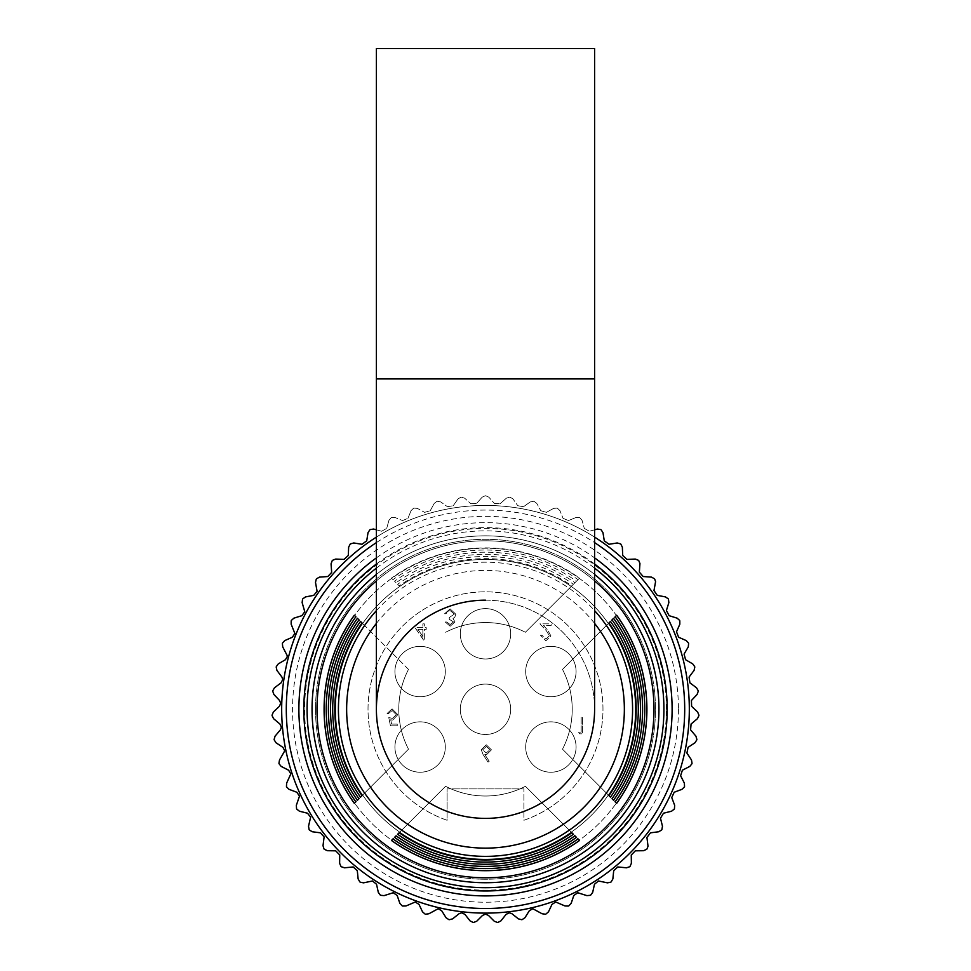 <?xml version="1.0" encoding="UTF-8"?>
<svg xmlns="http://www.w3.org/2000/svg" width="971" height="971" viewBox="0 0 971 971"><rect width="100%" height="100%" fill="white"/><g stroke="black" fill="none" stroke-linecap="round" stroke-linejoin="round"><path stroke-width="0.73" stroke-dasharray="4.86 3.64" d="M376.396 529.814L381.615 531.258L373.617 529.037L370.279 529.547A213.499 213.499 0 0 0 369.866 529.814L368.021 532.642L366.722 540.835L362.001 544.27L353.796 542.971L350.543 543.845A213.499 213.499 0 0 0 350.155 544.161L348.65 547.183L348.298 555.473L343.989 559.417L335.699 559.065L332.568 560.303A213.499 213.499 0 0 0 332.216 560.668L331.062 563.835L331.669 572.405L327.834 576.531L319.556 577.114L316.582 578.716A213.499 213.499 0 0 0 316.279 579.104L315.49 582.394L317.092 591.303L313.73 595.369L305.574 596.898L302.794 598.816A213.499 213.499 0 0 0 302.539 599.253L302.139 602.603L304.773 611.742L301.86 615.687L293.934 618.139L291.397 620.36A213.499 213.499 0 0 0 291.191 620.821L291.166 624.195L294.856 633.456L292.392 637.231L284.794 640.569L282.525 643.069A213.499 213.499 0 0 0 282.367 643.542L282.731 646.904L287.477 656.153L285.438 659.71L278.264 663.897L276.298 666.64A213.499 213.499 0 0 0 276.201 667.126L276.941 670.427L281.918 677.066L282.743 679.542L281.08 682.844L274.441 687.82L272.802 690.769A213.499 213.499 0 0 0 272.766 691.267L273.871 694.447L279.575 700.479L280.704 703.32L279.405 706.318L273.373 712.01L272.074 715.129A213.499 213.499 0 0 0 272.098 715.627L273.567 718.674L279.915 724.014L281.384 727.17L280.413 729.828L275.06 736.176L274.138 739.417A213.499 213.499 0 0 0 274.21 739.914L276.019 742.766L282.925 747.354L284.77 750.789L279.502 759.99L278.944 763.315A213.499 213.499 0 0 0 279.078 763.801L281.189 766.422L288.593 770.197L290.839 773.875L286.627 783.136L286.457 786.51A213.499 213.499 0 0 0 286.639 786.983L289.042 789.338L296.81 792.239L299.505 796.111L296.337 805.335L296.556 808.697A213.499 213.499 0 0 0 296.786 809.134L299.444 811.222L307.504 813.213L310.635 817.218L308.523 826.26L309.118 829.586A213.499 213.499 0 0 0 309.397 829.999L312.286 831.759L320.503 832.827L324.108 836.917L323.015 845.68L323.986 848.909A213.499 213.499 0 0 0 324.314 849.285L327.373 850.705L335.663 850.827L339.741 854.953L339.619 863.316L340.955 866.411A213.499 213.499 0 0 0 341.319 866.751L344.523 867.807L353.189 866.957L357.304 870.684L358.129 878.937L359.804 881.862A213.499 213.499 0 0 0 360.205 882.154L363.506 882.845L372.5 880.988L376.53 884.241L378.302 892.349L380.292 895.068A213.499 213.499 0 0 0 380.729 895.311L384.091 895.626L393.279 892.725L397.188 895.517L399.858 903.382L402.164 905.846A213.499 213.499 0 0 0 402.625 906.04L405.999 905.967L415.26 902.01L418.987 904.377L422.543 911.878L425.104 914.063A213.499 213.499 0 0 0 425.589 914.209L428.927 913.747L438.164 908.735L441.659 910.689L446.053 917.729L448.845 919.61A213.499 213.499 0 0 0 449.342 919.695L452.607 918.869L459.101 913.699L461.674 912.813L464.903 914.366L470.061 920.872L473.059 922.426A213.499 213.499 0 0 0 473.557 922.45L476.712 921.248L482.575 915.386L485.5 914.172L488.425 915.386L494.288 921.248L497.431 922.45A213.499 213.499 0 0 0 497.941 922.426L500.927 920.872L506.097 914.366L509.326 912.813L511.899 913.699L518.393 918.869L521.658 919.695A213.499 213.499 0 0 0 522.155 919.61L524.947 917.729L529.341 910.689L532.836 908.735L542.061 913.747L545.411 914.209A213.499 213.499 0 0 0 545.884 914.063L548.457 911.878L552.001 904.377L555.74 902.01L565.001 905.967L568.375 906.04A213.499 213.499 0 0 0 568.836 905.846L571.142 903.382L573.812 895.517L577.721 892.725L586.909 895.626L590.271 895.311A213.499 213.499 0 0 0 590.708 895.068L592.698 892.349L594.47 884.241L598.5 880.988L607.482 882.845L610.783 882.154A213.499 213.499 0 0 0 611.196 881.862L612.871 878.937L613.696 870.684L617.811 866.957L626.477 867.807L629.681 866.751A213.499 213.499 0 0 0 630.045 866.411L631.381 863.365L631.259 855.014L635.337 850.827L643.627 850.705L646.686 849.285A213.499 213.499 0 0 0 647.014 848.909L648.021 846.202L646.929 837.451L650.485 832.827L658.714 831.759L661.591 829.999A213.499 213.499 0 0 0 661.882 829.586L662.477 826.26L660.486 818.213L663.496 813.213L671.556 811.222L674.214 809.134A213.499 213.499 0 0 0 674.444 808.697L674.663 805.335L671.762 797.555L674.19 792.239L681.958 789.338L684.361 786.983A213.499 213.499 0 0 0 684.543 786.51L684.373 783.136L680.61 775.744L682.407 770.197L689.798 766.422L691.922 763.801A213.499 213.499 0 0 0 692.044 763.315L691.498 759.99L686.91 753.071L688.075 747.354L694.981 742.766L696.79 739.914A213.499 213.499 0 0 0 696.862 739.417L695.928 736.176L690.587 729.828L691.085 724.014L697.433 718.674L698.902 715.627A213.499 213.499 0 0 0 698.914 715.129L697.627 712.01L691.595 706.318L691.425 700.479L697.129 694.447L698.234 691.267A213.499 213.499 0 0 0 698.198 690.769L696.559 687.82L689.908 682.844L689.082 677.066L694.059 670.427L694.799 667.126A213.499 213.499 0 0 0 694.702 666.64L692.736 663.897L685.562 659.71L684.082 654.066L688.269 646.904L688.621 643.542A213.499 213.499 0 0 0 688.475 643.069L686.206 640.569L678.608 637.231L676.496 631.793L679.834 624.195L679.809 620.821A213.499 213.499 0 0 0 679.603 620.36L677.066 618.139L669.14 615.687L666.409 610.528L668.861 602.603L668.461 599.253A213.499 213.499 0 0 0 668.206 598.816L665.426 596.898L657.27 595.369L653.981 590.55L655.583 581.629L654.721 579.104A213.499 213.499 0 0 0 654.418 578.716L651.444 577.114L643.166 576.531L639.343 572.113L639.95 563.544L638.784 560.668A213.499 213.499 0 0 0 638.433 560.303L635.301 559.065L627.011 559.417L622.702 555.473L622.35 547.183L620.845 544.161A213.499 213.499 0 0 0 620.457 543.845L617.192 542.971L608.999 544.27L604.278 540.835L602.979 532.642L601.134 529.814A213.499 213.499 0 0 0 600.709 529.547L597.383 529.037L589.385 531.258L594.604 529.814M689.337 709.279A203.837 203.837 0 0 1 485.5 913.116A203.837 203.837 0 0 1 281.663 709.279A203.837 203.837 0 0 0 485.5 913.116A203.837 203.837 0 0 0 689.337 709.279A203.837 203.837 0 0 0 485.5 505.442A203.837 203.837 0 0 0 281.663 709.279A203.837 203.837 0 0 0 485.5 913.116A203.837 203.837 0 0 0 689.337 709.279A203.837 203.837 0 0 0 485.5 505.442A203.837 203.837 0 0 0 281.663 709.279A203.837 203.837 0 0 1 485.5 505.442A203.837 203.837 0 0 1 689.337 709.279M678.438 709.279A192.938 192.938 0 0 1 485.5 902.217A192.938 192.938 0 0 1 292.562 709.279A192.938 192.938 0 0 1 485.5 516.354A192.938 192.938 0 0 1 678.438 709.279M666.373 709.279A180.873 180.873 0 0 0 485.5 528.406A180.873 180.873 0 0 0 304.627 709.279A180.873 180.873 0 0 0 485.5 890.164A180.873 180.873 0 0 0 666.373 709.279M315.526 709.279A169.974 169.974 0 0 1 485.5 539.306A169.974 169.974 0 0 1 655.474 709.279A169.974 169.974 0 0 1 485.5 879.253A169.974 169.974 0 0 1 315.526 709.279A169.974 169.974 0 0 1 485.5 539.306A169.974 169.974 0 0 1 655.474 709.279A169.974 169.974 0 0 1 485.5 879.253A169.974 169.974 0 0 1 315.526 709.279M335.675 709.279A149.825 149.825 0 0 1 485.5 559.466A149.825 149.825 0 0 1 635.325 709.279A149.825 149.825 0 0 1 485.5 859.104A149.825 149.825 0 0 1 335.675 709.279A149.825 149.825 0 0 1 485.5 559.466A149.825 149.825 0 0 1 635.325 709.279A149.825 149.825 0 0 1 485.5 859.104A149.825 149.825 0 0 1 335.675 709.279A149.825 149.825 0 0 1 485.5 559.466A149.825 149.825 0 0 1 635.325 709.279A149.825 149.825 0 0 1 485.5 859.104A149.825 149.825 0 0 1 335.675 709.279A149.825 149.825 0 0 1 485.5 559.466A149.825 149.825 0 0 1 635.325 709.279A149.825 149.825 0 0 1 485.5 859.104A149.825 149.825 0 0 1 335.675 709.279M312.055 709.279A173.445 173.445 0 0 1 485.5 535.846A173.445 173.445 0 0 1 658.945 709.279A173.445 173.445 0 0 1 485.5 882.724A173.445 173.445 0 0 1 312.055 709.279M579.469 517.579A213.499 213.499 0 0 1 579.93 517.798A213.499 213.499 0 0 0 579.469 517.579L576.106 517.458L568.411 520.577L576.106 517.458L579.469 517.579M557.014 508.112A213.499 213.499 0 0 1 557.488 508.282A213.499 213.499 0 0 0 557.014 508.112L553.652 508.379L546.37 512.36L553.652 508.379L557.014 508.112M533.613 501.279A213.499 213.499 0 0 1 534.099 501.388A213.499 213.499 0 0 0 533.613 501.279L530.3 501.922L523.515 506.704L530.3 501.922L533.613 501.279M509.593 497.152A213.499 213.499 0 0 1 510.091 497.201A213.499 213.499 0 0 0 509.593 497.152L506.377 498.172L500.174 503.694L506.377 498.172L509.593 497.152M485.245 495.78A213.499 213.499 0 0 1 485.755 495.78A213.499 213.499 0 0 0 485.245 495.78L482.174 497.164L476.652 503.354L482.174 497.164L485.245 495.78M460.909 497.201A213.499 213.499 0 0 1 461.407 497.152A213.499 213.499 0 0 0 460.909 497.201L458.009 498.924L453.239 505.709L458.009 498.924L460.909 497.201M436.901 501.388A213.499 213.499 0 0 1 437.387 501.279A213.499 213.499 0 0 0 436.901 501.388L434.219 503.427L430.238 510.71L434.219 503.427L436.901 501.388M413.512 508.282A213.499 213.499 0 0 1 413.986 508.112A213.499 213.499 0 0 0 413.512 508.282L411.085 510.625L407.966 518.308L411.085 510.625L413.512 508.282M391.07 517.798A213.499 213.499 0 0 1 391.519 517.579A213.499 213.499 0 0 0 391.07 517.798L388.922 520.395L386.701 528.394L388.922 520.395L391.07 517.798M376.396 537.109A203.837 203.837 0 0 1 594.604 537.109M376.396 542.607A199.213 199.213 0 0 1 594.604 542.607M584.299 528.394L589.385 531.258L584.299 528.394L582.078 520.395L584.299 528.394M582.078 520.395L579.93 517.798L582.078 520.395M563.034 518.308L568.411 520.577L563.034 518.308L559.915 510.625L563.034 518.308M559.915 510.625L557.488 508.282L559.915 510.625M540.762 510.71L546.37 512.36L540.762 510.71L536.781 503.427L540.762 510.71M536.781 503.427L534.099 501.388L536.781 503.427M517.761 505.709L523.515 506.704L517.761 505.709L512.991 498.924L517.761 505.709M512.991 498.924L510.091 497.201L512.991 498.924M494.348 503.354L500.174 503.694L494.348 503.354L488.826 497.164L494.348 503.354M488.826 497.164L485.755 495.78L488.826 497.164M470.814 503.694L476.652 503.354L470.814 503.694L464.624 498.172L470.814 503.694M464.624 498.172L461.407 497.152L464.624 498.172M447.473 506.704L453.239 505.709L447.473 506.704L440.7 501.922L447.473 506.704M440.7 501.922L437.387 501.279L440.7 501.922M424.63 512.36L430.238 510.71L424.63 512.36L417.348 508.379L424.63 512.36M417.348 508.379L413.986 508.112L417.348 508.379M402.577 520.577L407.966 518.308L402.577 520.577L394.894 517.458L402.577 520.577M394.894 517.458L391.519 517.579L394.894 517.458M381.615 531.258L386.701 528.394L381.615 531.258M594.604 574.456A173.445 173.445 0 0 0 376.396 574.456A173.445 173.445 0 0 1 594.604 574.456M485.5 600.175A109.104 109.104 0 0 1 594.604 709.279A109.104 109.104 0 0 0 485.5 600.175A109.104 109.104 0 0 0 376.396 709.279M408.5 669.395A86.722 86.722 0 0 0 408.5 749.175L355.859 801.815L408.5 749.175A86.722 86.722 0 0 1 398.778 709.279A86.722 86.722 0 0 0 408.5 749.175A86.722 86.722 0 0 1 398.778 709.279A86.722 86.722 0 0 0 408.5 749.175A86.722 86.722 0 0 1 408.5 669.395A86.722 86.722 0 0 0 398.778 709.279A86.722 86.722 0 0 1 408.5 669.395A86.722 86.722 0 0 0 398.778 709.279A86.722 86.722 0 0 1 408.5 669.395L355.859 616.755L408.5 669.395M460.315 709.279A25.185 25.185 0 0 1 485.5 684.094A25.185 25.185 0 0 1 510.685 709.279A25.185 25.185 0 0 1 485.5 734.477A25.185 25.185 0 0 1 460.315 709.279A25.185 25.185 0 0 1 485.5 684.094A25.185 25.185 0 0 1 510.685 709.279A25.185 25.185 0 0 1 485.5 734.477A25.185 25.185 0 0 1 460.315 709.279M460.315 633.796A25.185 25.185 0 0 1 485.5 608.611A25.185 25.185 0 0 1 510.685 633.796A25.185 25.185 0 0 1 485.5 658.981A25.185 25.185 0 0 1 460.315 633.796A25.185 25.185 0 0 1 485.5 608.611A25.185 25.185 0 0 1 510.685 633.796A25.185 25.185 0 0 1 485.5 658.981A25.185 25.185 0 0 1 460.315 633.796M525.687 747.027A25.185 25.185 0 0 1 550.873 721.841A25.185 25.185 0 0 1 576.07 747.027A25.185 25.185 0 0 1 550.873 772.224A25.185 25.185 0 0 1 525.687 747.027A25.185 25.185 0 0 1 550.873 721.841A25.185 25.185 0 0 1 576.07 747.027A25.185 25.185 0 0 1 550.873 772.224A25.185 25.185 0 0 1 525.687 747.027M525.687 671.544A25.185 25.185 0 0 1 550.873 646.346A25.185 25.185 0 0 1 576.07 671.544A25.185 25.185 0 0 1 550.873 696.729A25.185 25.185 0 0 1 525.687 671.544A25.185 25.185 0 0 1 550.873 646.346A25.185 25.185 0 0 1 576.07 671.544A25.185 25.185 0 0 1 550.873 696.729A25.185 25.185 0 0 1 525.687 671.544M394.93 671.544A25.185 25.185 0 0 1 420.127 646.346A25.185 25.185 0 0 1 445.313 671.544A25.185 25.185 0 0 1 420.127 696.729A25.185 25.185 0 0 1 394.93 671.544A25.185 25.185 0 0 1 420.127 646.346A25.185 25.185 0 0 1 445.313 671.544A25.185 25.185 0 0 1 420.127 696.729A25.185 25.185 0 0 1 394.93 671.544M394.93 747.027A25.185 25.185 0 0 1 420.127 721.841A25.185 25.185 0 0 1 445.313 747.027A25.185 25.185 0 0 1 420.127 772.224A25.185 25.185 0 0 1 394.93 747.027A25.185 25.185 0 0 1 420.127 721.841A25.185 25.185 0 0 1 445.313 747.027A25.185 25.185 0 0 1 420.127 772.224A25.185 25.185 0 0 1 394.93 747.027M653.981 709.279A168.493 168.493 0 0 1 485.5 877.772A168.493 168.493 0 0 1 317.007 709.279A168.493 168.493 0 0 1 485.5 540.798A168.493 168.493 0 0 1 653.981 709.279M646.552 709.279A161.052 161.052 0 0 1 485.5 870.344A161.052 161.052 0 0 1 324.448 709.279A161.052 161.052 0 0 1 485.5 548.227A161.052 161.052 0 0 1 646.552 709.279A161.052 161.052 0 0 1 485.5 870.344A161.052 161.052 0 0 1 324.448 709.279A161.052 161.052 0 0 1 485.5 548.227A161.052 161.052 0 0 1 646.552 709.279M447.097 820.277A117.442 117.442 0 0 1 485.5 591.837A117.442 117.442 0 0 1 523.903 820.277L523.903 788.901L523.903 820.277A117.442 117.442 0 0 0 485.5 591.837A117.442 117.442 0 0 0 447.097 820.277L447.097 788.901L523.903 788.901L447.097 788.901L447.097 820.277M388.764 717.545L390.451 725.798L397.236 725.798L397.236 724.111L391.616 724.111L390.718 719.766L392.672 720.081L397.867 714.68L392.102 708.866L387.065 713.515L388.546 713.515L392.187 710.554L396.386 714.741L392.405 718.394L388.764 717.545L390.451 725.798L397.236 725.798L397.236 724.111L391.616 724.111L390.718 719.766L392.672 720.081L397.867 714.68L392.102 708.866L387.065 713.515L388.546 713.515L392.187 710.554L396.386 714.741L392.405 718.394L388.764 717.545M422.858 627.667L415.03 627.667L424.339 640.799L424.339 629.366L426.245 629.366L426.245 627.667L424.339 627.667L424.339 623.855L422.858 623.855L422.858 627.667L415.03 627.667L424.036 640.799L424.339 629.366L426.245 629.366L426.245 627.667L424.339 627.667L424.339 623.855L422.858 623.855L422.858 627.667M581.144 732.11L578.595 732.11L579.566 733.809L582.624 733.809L582.624 717.29L581.144 717.29L581.144 732.11L578.595 732.11L579.566 733.809L582.624 733.809L582.624 717.29L581.144 717.29L581.144 732.11M549.44 635.762L545.848 639.1L542.024 635.289L540.544 635.289L545.933 640.799L550.921 635.896L547.571 629.961L543.444 625.555L551.127 625.555L551.127 623.855L539.912 623.855L546.309 630.689L549.44 635.762L545.848 639.1L542.024 635.289L540.544 635.289L545.933 640.799L550.921 635.896L547.571 629.961L543.444 625.555L551.127 625.555L551.127 623.855L539.912 623.855L546.309 630.689L549.44 635.762M453.493 621.962L450.18 624.547L446.721 622.01L445.24 622.01L450.156 626.246L454.974 621.95L453.044 618.551L454.841 617.143L455.824 614.206L450.107 608.878L444.597 613.757L446.09 613.757L447.376 611.463L450.143 610.577L454.343 614.073L449.257 617.568L449.257 619.255L453.493 621.962L450.18 624.547L446.721 622.01L445.24 622.01L450.156 626.246L454.974 621.95L453.044 618.551L454.841 617.143L455.824 614.206L450.107 608.878L444.597 613.757L446.09 613.757L447.376 611.463L450.143 610.577L454.343 614.073L449.257 617.568L449.257 619.255L453.493 621.962M481.264 749.806L483.109 754.601L488.049 762.138L489.19 761.24L484.82 754.564L486.532 754.722L491.435 749.83L486.265 744.769L481.264 749.806L483.109 754.601L488.049 762.138L489.19 761.24L484.82 754.564L486.532 754.722L491.435 749.83L486.265 744.769L481.264 749.806M376.396 580.889A168.493 168.493 0 0 1 594.604 580.889M399.154 585.829L397.612 584.287A152.799 152.799 0 0 1 573.388 584.287L571.846 585.829A150.663 150.663 0 0 0 399.154 585.829L397.612 584.287M396.059 582.734L394.529 581.204A157.096 157.096 0 0 1 576.471 581.204L574.941 582.734A154.959 154.959 0 0 0 396.059 582.734L394.529 581.204M392.976 579.651L391.447 578.121A161.404 161.404 0 0 1 579.553 578.121L578.024 579.651A159.268 159.268 0 0 0 392.976 579.651L391.447 578.121M445.604 786.292L399.154 832.742L445.604 786.292A86.722 86.722 0 0 0 525.396 786.292L578.024 838.92L525.396 786.292A86.722 86.722 0 0 1 445.604 786.292L396.059 835.837L445.604 786.292A86.722 86.722 0 0 0 525.396 786.292A86.722 86.722 0 0 1 445.604 786.292L392.976 838.92L445.604 786.292A86.722 86.722 0 0 0 525.396 786.292A86.722 86.722 0 0 1 445.604 786.292M571.846 585.829L573.388 584.287M574.941 582.734L525.396 632.279A86.722 86.722 0 0 0 445.604 632.279A86.722 86.722 0 0 1 525.396 632.279L576.471 581.204M578.024 579.651L525.396 632.279A86.722 86.722 0 0 0 445.604 632.279A86.722 86.722 0 0 1 525.396 632.279L579.553 578.121M525.396 632.279A86.722 86.722 0 0 0 445.604 632.279A86.722 86.722 0 0 1 525.396 632.279M562.5 749.175L608.963 795.637L562.5 749.175A86.722 86.722 0 0 0 562.5 669.395L615.141 616.755L562.5 669.395A86.722 86.722 0 0 1 562.5 749.175L612.046 798.72L562.5 749.175A86.722 86.722 0 0 0 562.5 669.395A86.722 86.722 0 0 1 562.5 749.175L615.141 801.815L562.5 749.175A86.722 86.722 0 0 0 562.5 669.395A86.722 86.722 0 0 1 562.5 749.175M594.604 48.55L376.396 48.55M417.931 629.366L422.858 629.366L422.858 636.539L417.931 629.366L422.858 629.366L422.858 636.539L417.931 629.366M486.35 746.468L489.954 749.746L486.216 753.035L482.745 749.746L486.35 746.468L489.954 749.746L486.216 753.035L482.745 749.746L486.35 746.468M376.396 557.876A186.626 186.626 0 0 1 594.604 557.876M376.396 568.132A178.397 178.397 0 0 1 594.604 568.132M594.604 564.017A181.674 181.674 0 0 0 376.396 564.017M594.604 378.921L376.396 378.921M376.396 610.638A147.094 147.094 0 0 1 594.604 610.638M594.604 623.406A138.841 138.841 0 0 0 376.396 623.406"/><path stroke-width="1.46" d="M594.604 529.814L597.383 529.037L600.709 529.547A213.499 213.499 0 0 1 601.134 529.814L602.979 532.642L604.278 540.835L608.999 544.27L617.192 542.971L620.457 543.845A213.499 213.499 0 0 1 620.845 544.161L622.35 547.183L622.702 555.473L627.011 559.417L635.301 559.065L638.433 560.303A213.499 213.499 0 0 1 638.784 560.668L639.95 563.544L639.343 572.113L643.166 576.531L651.444 577.114L654.418 578.716A213.499 213.499 0 0 1 654.721 579.104L655.583 581.629L653.981 590.55L657.27 595.369L665.426 596.898L668.206 598.816A213.499 213.499 0 0 1 668.461 599.253L668.861 602.603L666.409 610.528L669.14 615.687L677.066 618.139L679.603 620.36A213.499 213.499 0 0 1 679.809 620.821L679.834 624.195L676.496 631.793L678.608 637.231L686.206 640.569L688.475 643.069A213.499 213.499 0 0 1 688.621 643.542L688.269 646.904L684.082 654.066L685.562 659.71L692.736 663.897L694.702 666.64A213.499 213.499 0 0 1 694.799 667.126L694.059 670.427L689.082 677.066L689.908 682.844L696.559 687.82L698.198 690.769A213.499 213.499 0 0 1 698.234 691.267L697.129 694.447L691.425 700.479L691.595 706.318L697.627 712.01L698.914 715.129A213.499 213.499 0 0 1 698.902 715.627L697.433 718.674L691.085 724.014L690.587 729.828L695.928 736.176L696.862 739.417A213.499 213.499 0 0 1 696.79 739.914L694.981 742.766L688.075 747.354L686.91 753.071L691.498 759.99L692.044 763.315A213.499 213.499 0 0 1 691.922 763.801L689.798 766.422L682.407 770.197L680.61 775.744L684.373 783.136L684.543 786.51A213.499 213.499 0 0 1 684.361 786.983L681.958 789.338L674.19 792.239L671.762 797.555L674.663 805.335L674.444 808.697A213.499 213.499 0 0 1 674.214 809.134L671.556 811.222L663.496 813.213L660.486 818.213L662.477 826.26L661.882 829.586A213.499 213.499 0 0 1 661.591 829.999L658.714 831.759L650.485 832.827L646.929 837.451L648.021 846.202L647.014 848.909A213.499 213.499 0 0 1 646.686 849.285L643.627 850.705L635.337 850.827L631.259 855.014L631.381 863.316L630.045 866.411A213.499 213.499 0 0 1 629.681 866.751L626.477 867.807L617.811 866.957L613.696 870.684L612.871 878.937L611.196 881.862A213.499 213.499 0 0 1 610.783 882.154L607.482 882.845L598.5 880.988L594.47 884.241L592.698 892.349L590.708 895.068A213.499 213.499 0 0 1 590.271 895.311L586.909 895.626L577.721 892.725L573.812 895.517L571.142 903.382L568.836 905.846A213.499 213.499 0 0 1 568.375 906.04L565.001 905.967L555.74 902.01L552.001 904.377L548.457 911.878L545.884 914.063A213.499 213.499 0 0 1 545.411 914.209L542.061 913.747L532.836 908.735L529.341 910.689L524.947 917.729L522.155 919.61A213.499 213.499 0 0 1 521.658 919.695L518.393 918.869L511.899 913.699L509.326 912.813L506.097 914.366L500.927 920.872L497.941 922.426A213.499 213.499 0 0 1 497.431 922.45L494.288 921.248L488.425 915.386L485.5 914.172L482.575 915.386L476.712 921.248L473.557 922.45A213.499 213.499 0 0 1 473.059 922.426L470.061 920.872L464.903 914.366L461.674 912.813L459.101 913.699L452.607 918.869L449.342 919.695A213.499 213.499 0 0 1 448.845 919.61L446.053 917.729L441.659 910.689L438.164 908.735L428.927 913.747L425.589 914.209A213.499 213.499 0 0 1 425.104 914.063L422.543 911.878L418.987 904.377L415.26 902.01L405.999 905.967L402.625 906.04A213.499 213.499 0 0 1 402.164 905.846L399.858 903.382L397.188 895.517L393.279 892.725L384.091 895.626L380.729 895.311A213.499 213.499 0 0 1 380.292 895.068L378.302 892.349L376.53 884.241L372.5 880.988L363.506 882.845L360.205 882.154A213.499 213.499 0 0 1 359.804 881.862L358.129 878.937L357.304 870.684L353.189 866.957L344.523 867.807L341.319 866.751A213.499 213.499 0 0 1 340.955 866.411L339.619 863.316L339.741 854.953L335.663 850.827L327.373 850.705L324.314 849.285A213.499 213.499 0 0 1 323.986 848.909L323.015 845.68L324.108 836.917L320.503 832.827L312.286 831.759L309.397 829.999A213.499 213.499 0 0 1 309.118 829.586L308.523 826.26L310.635 817.218L307.504 813.213L299.444 811.222L296.786 809.134A213.499 213.499 0 0 1 296.556 808.697L296.337 805.335L299.505 796.111L296.81 792.239L289.042 789.338L286.639 786.983A213.499 213.499 0 0 1 286.457 786.51L286.627 783.136L290.839 773.875L288.593 770.197L281.189 766.422L279.078 763.801A213.499 213.499 0 0 1 278.944 763.315L279.502 759.99L284.77 750.789L282.925 747.354L276.019 742.766L274.21 739.914A213.499 213.499 0 0 1 274.138 739.417L275.06 736.176L280.413 729.828L281.384 727.17L279.915 724.014L273.567 718.674L272.098 715.627A213.499 213.499 0 0 1 272.074 715.129L273.373 712.01L279.405 706.318L280.704 703.32L279.575 700.479L273.871 694.447L272.766 691.267A213.499 213.499 0 0 1 272.802 690.769L274.441 687.82L281.08 682.844L282.743 679.542L281.918 677.066L276.941 670.427L276.201 667.126A213.499 213.499 0 0 1 276.298 666.64L278.264 663.897L285.438 659.71L287.477 656.153L282.731 646.904L282.367 643.542A213.499 213.499 0 0 1 282.525 643.069L284.794 640.569L292.392 637.231L294.856 633.456L291.166 624.195L291.191 620.821A213.499 213.499 0 0 1 291.397 620.36L293.934 618.139L301.86 615.687L304.773 611.742L302.139 602.603L302.539 599.253A213.499 213.499 0 0 1 302.794 598.816L305.574 596.898L313.73 595.369L317.092 591.303L315.49 582.394L316.279 579.104A213.499 213.499 0 0 1 316.582 578.716L319.556 577.114L327.834 576.531L331.669 572.405L331.062 563.835L332.216 560.668A213.499 213.499 0 0 1 332.568 560.303L335.699 559.065L343.989 559.417L348.298 555.473L348.65 547.183L350.155 544.161A213.499 213.499 0 0 1 350.543 543.845L353.796 542.971L362.001 544.27L366.722 540.835L368.021 532.642L369.866 529.814A213.499 213.499 0 0 1 370.279 529.547L373.617 529.037L376.396 529.814M312.055 709.279A173.445 173.445 0 0 1 376.396 574.456A173.445 173.445 0 0 0 485.5 882.724A173.445 173.445 0 0 0 594.604 574.456A173.445 173.445 0 0 1 658.945 709.279M594.604 542.607A199.213 199.213 0 0 1 485.5 908.492A199.213 199.213 0 0 1 376.396 542.607M594.604 537.109A203.837 203.837 0 0 1 485.5 913.116A203.837 203.837 0 0 1 376.396 537.109M376.396 378.921L594.604 378.921L594.604 48.55L376.396 48.55L376.396 709.279A109.104 109.104 0 0 0 485.5 818.383A109.104 109.104 0 0 0 594.604 709.279A109.104 109.104 0 0 1 485.5 818.383A109.104 109.104 0 0 1 376.396 709.279A109.104 109.104 0 0 1 485.5 600.175M594.604 580.889A168.493 168.493 0 0 1 485.5 877.772A168.493 168.493 0 0 1 376.396 580.889M392.976 838.92A159.268 159.268 0 0 0 578.024 838.92L579.553 840.449A161.404 161.404 0 0 1 391.447 840.449L392.976 838.92L391.447 840.449M396.059 835.837A154.959 154.959 0 0 0 574.941 835.837L576.471 837.366A157.096 157.096 0 0 1 394.529 837.366L396.059 835.837L394.529 837.366M399.154 832.742A150.663 150.663 0 0 0 571.846 832.742L573.388 834.271A152.799 152.799 0 0 1 397.612 834.271L399.154 832.742L397.612 834.271M362.037 795.637A150.663 150.663 0 0 1 362.037 622.933L360.508 621.404A152.799 152.799 0 0 0 360.508 797.167L362.037 795.637L360.508 797.167M358.954 798.72A154.959 154.959 0 0 1 358.954 619.85L357.413 618.309A157.096 157.096 0 0 0 357.413 800.25L358.954 798.72L357.413 800.25M355.859 801.815A159.268 159.268 0 0 1 355.859 616.755L354.33 615.226A161.404 161.404 0 0 0 354.33 803.345L355.859 801.815L354.33 803.345M615.141 801.815A159.268 159.268 0 0 0 615.141 616.755L616.67 615.226A161.404 161.404 0 0 1 616.67 803.345L615.141 801.815L616.67 803.345M612.046 798.72A154.959 154.959 0 0 0 612.046 619.85L613.575 618.309A157.096 157.096 0 0 1 613.575 800.25L612.046 798.72L613.575 800.25M608.963 795.637A150.663 150.663 0 0 0 608.963 622.933L610.492 621.404A152.799 152.799 0 0 1 610.492 797.167L608.963 795.637L610.492 797.167M571.846 832.742L573.388 834.271M574.941 835.837L576.471 837.366M578.024 838.92L579.553 840.449M362.037 622.933L360.508 621.404M358.954 619.85L357.413 618.309M355.859 616.755L354.33 615.226M608.963 622.933L610.492 621.404M612.046 619.85L613.575 618.309M615.141 616.755L616.67 615.226M376.396 564.017A181.674 181.674 0 0 0 485.5 890.965A181.674 181.674 0 0 0 594.604 564.017M594.604 557.876A186.626 186.626 0 0 1 485.5 895.905A186.626 186.626 0 0 1 376.396 557.876M594.604 568.132A178.397 178.397 0 0 1 485.5 887.688A178.397 178.397 0 0 1 376.396 568.132M485.5 818.383A109.104 109.104 0 0 0 594.604 709.279L594.604 378.921M594.604 610.638A147.094 147.094 0 0 1 485.5 856.373A147.094 147.094 0 0 1 376.396 610.638M376.396 623.406A138.841 138.841 0 0 0 485.5 848.132A138.841 138.841 0 0 0 594.604 623.406"/></g></svg>
